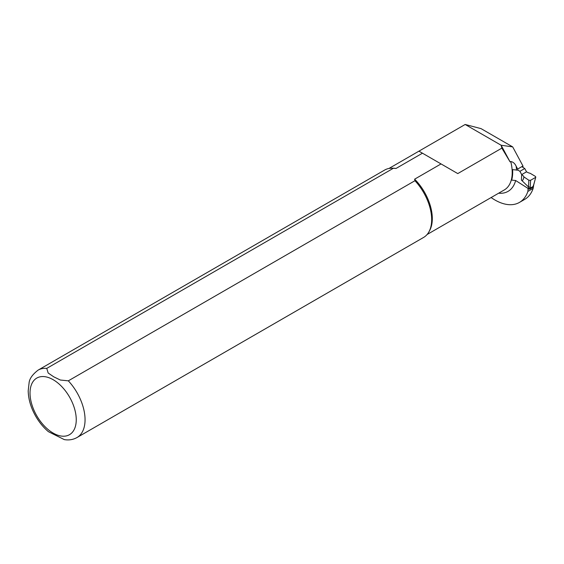 <?xml version="1.0" encoding="UTF-8"?>
<svg xmlns="http://www.w3.org/2000/svg" width="564" height="564" viewBox="0 0 564 564"><rect width="100%" height="100%" fill="white"/><g stroke="black" fill="none" stroke-linecap="round" stroke-linejoin="round"><path stroke-width="0.85" d="M521.82 166.655L524.76 168.523L526.529 171.816A9.341 5.668 2.7 0 0 530.195 173.303L535.462 176.447L535.786 177.096L533.107 187.135A1.248 0.754 2.7 0 0 533.466 186.635L533.502 185.944M533.107 187.135L530.026 188.919L530.054 188.214L528.285 188.376M528.306 188.891A1.248 0.754 2.7 0 0 530.026 188.919M533.678 184.886L533.135 186.437L530.054 188.214L530.245 187.079L528.489 186.966L528.299 188.101M526.529 171.816L521.686 174.614L519.916 171.322L517.639 169.87M524.76 168.523L519.916 171.322M535.433 177.491L530.583 180.297L528.856 180.261L523.942 176.913A9.341 5.668 2.7 0 0 521.686 174.614L521.425 180.099L528.489 186.966M528.856 180.261L528.475 186.952M523.942 176.913C523.293 180.001 522.454 181.065 521.425 180.099M533.325 185.295L533.685 184.858M528.531 188.235L528.123 188.475L515.644 180.508L511.682 180.12A38.197 22.052 -120 0 0 512.598 169.637L516.568 170.025A1.558 0.895 -120 0 0 517.399 170.138A1.558 0.895 -120 0 0 517.681 169.045L522.962 165.999L512.69 146.894L481.057 128.634L465.166 124.475L501.128 145.237L501.868 148.128L510.082 161.889L510.744 161.508C513.071 161.903 514.869 163.461 516.138 166.183L517.681 169.045M491.117 197.548A49.033 28.306 -120 0 0 519.444 202.42A49.033 28.306 -120 0 0 527.876 191.429L528.123 188.475M519.444 202.42L524.724 199.374A49.033 28.306 60 0 0 533.163 188.383L533.424 186.818M533.474 186.501L533.6 185.775M522.962 165.999A1.558 0.895 60 0 1 522.687 167.085L522.588 167.141M512.69 146.894L501.128 145.237L510.082 161.889M48.391 431.664L64.296 439.603C68.886 440.378 73.116 439.694 76.993 437.544L423.613 237.423A38.916 22.468 -120 0 0 428.936 231.832L429.627 230.591A38.133 22.017 -120 0 0 414.625 179.176L441.041 163.927L457.771 173.585L501.868 148.128M414.625 179.176L414.942 180.72L68.322 380.834L60.327 380.023L53.728 376.815L48.173 373.008L46.756 368.384L393.369 168.269L396.048 168.446A38.133 22.017 -120 0 0 393.623 168.234L392.206 168.206A38.916 22.468 -120 0 0 384.697 170.025L38.084 370.139C32.479 374.489 29.476 378.733 29.088 382.864L28.2 390.852C28.397 399.277 30.893 407.737 35.701 416.218C39.24 422.358 43.506 427.54 48.497 431.749M396.048 168.446L422.457 153.196L418.932 151.159L465.166 124.475M533.163 188.383L527.876 191.429M441.041 163.927L422.457 153.196M393.369 168.269A38.916 22.468 -120 0 0 392.206 168.206M428.936 231.832A38.916 22.468 -120 0 0 414.942 180.72M530.245 187.079L530.583 180.297M498.646 193.205A41.25 23.815 -120 0 0 515.644 180.508M516.532 170.004A41.25 23.815 -120 0 0 516.138 166.183M427.096 234.511L504.308 189.934A38.133 22.017 -120 0 0 510.744 161.508M76.993 437.544A38.916 22.468 -120 0 0 68.322 380.834M46.756 368.384A38.916 22.468 -120 0 0 38.084 370.139M53.136 379.692A32.684 18.873 -120 0 0 33.121 408.174A32.684 18.873 -120 0 0 73.151 431.284A32.684 18.873 -120 0 0 53.136 379.692M533.671 184.907L535.786 177.096M388.963 168.46L418.932 151.159"/></g></svg>
